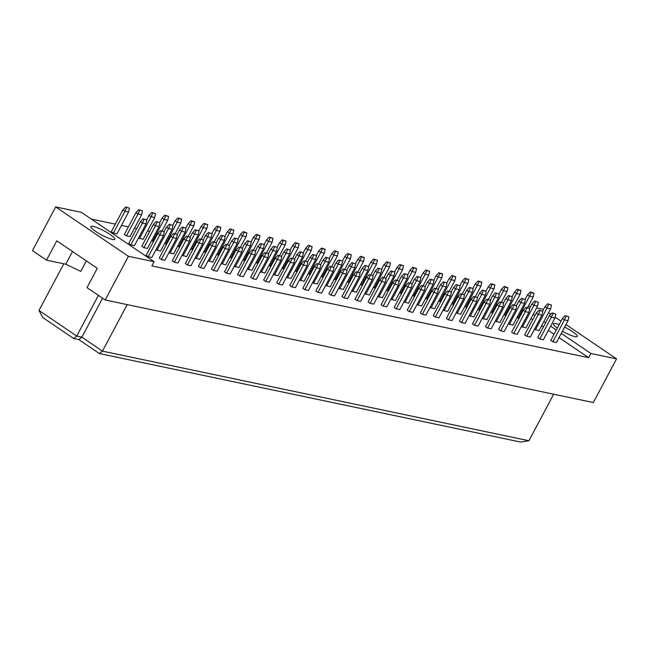 <?xml version="1.0" encoding="UTF-8"?>
<svg xmlns="http://www.w3.org/2000/svg" width="649" height="649" viewBox="0 0 649 649"><rect width="100%" height="100%" fill="white"/><g stroke="black" fill="none" stroke-linecap="round" stroke-linejoin="round"><path stroke-width="0.97" d="M564.646 327.064A13.532 2.393 -152 0 1 577.229 336.433A13.532 2.393 -152 0 1 574.884 336.604A13.532 2.393 -152 0 1 562.423 331.25M557.321 328.045A13.532 2.393 -152 0 1 553.329 323.729A13.532 2.393 -152 0 1 555.674 323.559A13.532 2.393 -152 0 1 559.138 324.63M565.985 324.541L616.55 358.873L590.858 353.478L561.28 333.391M556.282 330L550.62 326.155M545.622 322.764L543.854 321.555M534.963 315.519L533.194 314.319M548.559 312.704L550.798 314.23M555.155 317.183L560.987 321.15M528.286 306.223L530.452 306.677M536.569 307.959L543.505 309.419M616.55 358.873L593.324 402.55L105.187 299.992L87.007 287.645L97.277 268.329L56.788 240.836L46.517 260.16L65.784 264.208L80.784 271.379L86.349 260.906M46.517 260.16L32.45 250.603L55.676 206.926L81.368 212.32L154.105 261.709L128.413 256.314L105.187 299.992M149.732 231.352L147.566 230.898M136.679 228.61L134.513 228.156M128.397 226.874L121.46 225.414M115.344 224.132L91.322 219.086M128.413 256.314L55.676 206.926M154.105 261.709L151.874 265.912L588.627 357.672L590.858 353.478M93.229 226.396A13.532 2.393 -152 0 1 107.15 232.61A13.532 2.393 -152 0 1 114.784 239.27A13.532 2.393 -152 0 1 112.439 239.44A13.532 2.393 -152 0 1 98.51 233.234A13.532 2.393 -152 0 1 90.884 226.566A13.532 2.393 -152 0 1 93.229 226.396M127.196 304.616L102.461 351.141L528.935 440.744L520.701 442.074L99.362 353.551L78.78 339.573L73.637 338.494L42.761 317.523L38.997 310.457L76.736 336.085L81.871 337.164L102.461 351.141L99.362 353.551M553.67 394.227L528.935 440.744M63.805 263.786L38.997 310.457M98.38 295.376L76.736 336.085L73.637 338.494M102.583 298.224L81.871 337.164L78.78 339.573M72.526 251.52L65.784 264.208M588.627 357.672L559.049 337.594M554.051 334.203L548.389 330.357M543.391 326.958L541.615 325.757M532.732 319.722L530.955 318.521M518.981 318.302L517.018 317.442M551.439 305.022L547.707 303.781L551.439 305.022L550.612 308.835L539.003 330.682L534.452 329.278M568.873 316.85L568.045 320.671L556.428 342.51L552.834 341.755L550.774 340.36L562.391 318.521L565.133 315.617L568.873 316.85L565.133 315.617M505.928 315.56L503.973 314.7M538.386 302.28L534.654 301.039L538.386 302.28L537.567 306.093L525.95 327.94L521.398 326.536M555.82 314.108L554.992 317.929L543.383 339.768L539.781 339.013L537.721 337.618L549.338 315.779L552.08 312.875L555.82 314.108L552.08 312.875M492.875 312.818L490.92 311.958M525.341 299.538L521.601 298.297L525.341 299.538L524.514 303.351L512.897 325.198L508.345 323.794M542.767 311.366L541.939 315.187L530.33 337.026L526.728 336.271L524.676 334.876L536.285 313.037L539.035 310.133L542.767 311.366L539.035 310.133M479.822 310.076L477.867 309.216M512.288 296.796L508.548 295.555L512.288 296.796L511.461 300.609L499.852 322.456L495.301 321.052M529.714 308.624L528.886 312.445L517.277 334.284L513.684 333.529L511.623 332.134L523.232 310.295L525.982 307.391L529.714 308.624L525.982 307.391M466.769 307.334L464.814 306.474M499.235 294.054L495.503 292.813L499.235 294.054L498.408 297.867L486.799 319.714L482.248 318.31M516.669 305.882L515.841 309.703L504.224 331.542L500.63 330.787L498.57 329.392L510.187 307.553L512.929 304.649L516.669 305.882L512.929 304.649M453.724 304.584L451.769 303.732M486.182 291.304L482.45 290.071L486.182 291.304L485.355 295.125L473.746 316.963L469.195 315.568M503.616 303.14L502.788 306.961L491.171 328.8L487.577 328.045L485.517 326.65L497.134 304.811L499.876 301.907L503.616 303.14L499.876 301.907M440.671 301.842L438.716 300.99M473.137 288.562L469.397 287.329L473.137 288.562L472.31 292.383L460.693 314.221L456.142 312.826M490.563 300.398L489.735 304.219L478.126 326.058L474.524 325.303L472.472 323.908L484.081 302.069L486.831 299.165L490.563 300.398L486.831 299.165M427.618 299.1L425.663 298.248M460.084 285.82L456.344 284.587L460.084 285.82L459.257 289.641L447.64 311.479L443.089 310.084M477.51 297.656L476.682 301.477L465.073 323.316L461.48 322.561L459.419 321.166L471.028 299.327L473.778 296.423L477.51 297.656L473.778 296.423M414.565 296.358L412.61 295.506M447.031 283.078L443.299 281.844L447.031 283.078L446.204 286.899L434.595 308.737L430.044 307.334M464.457 294.914L463.637 298.735L452.02 320.574L448.427 319.819L446.366 318.424L457.975 296.585L460.725 293.681L464.457 294.914L460.725 293.681M401.52 293.616L399.557 292.764M433.978 280.336L430.246 279.102L433.978 280.336L433.151 284.157L421.542 305.995L416.991 304.592M451.412 292.172L450.584 295.993L438.967 317.832L435.374 317.077L433.313 315.682L444.93 293.843L447.672 290.939L451.412 292.172L447.672 290.939M388.467 290.874L386.512 290.022M420.925 277.594L417.193 276.36L420.925 277.594L420.106 281.415L408.489 303.253L403.938 301.85M438.359 289.43L437.531 293.251L425.922 315.089L422.321 314.335L420.26 312.94L431.877 291.101L434.619 288.197L438.359 289.43L434.619 288.197M375.414 288.132L373.459 287.28M407.88 274.852L404.14 273.618L407.88 274.852L407.053 278.672L395.436 300.511L390.885 299.108M425.306 286.688L424.478 290.509L412.869 312.347L409.268 311.593L407.215 310.198L418.824 288.359L421.574 285.455L425.306 286.688L421.574 285.455M362.361 285.39L360.406 284.538M394.827 272.109L391.087 270.876L394.827 272.109L394 275.93L382.383 297.769L377.84 296.366M412.253 283.946L411.425 287.767L399.816 309.605L396.223 308.851L394.162 307.456L405.771 285.617L408.521 282.713L412.253 283.946L408.521 282.713M349.308 282.648L347.353 281.796M381.774 269.367L378.043 268.134L381.774 269.367L380.947 273.188L369.338 295.027L364.787 293.624M399.208 281.204L398.381 285.025L386.763 306.863L383.17 306.109L381.109 304.714L392.726 282.875L395.468 279.97L399.208 281.204L395.468 279.97M336.263 279.906L334.308 279.054M368.721 266.625L364.989 265.392L368.721 266.625L367.894 270.446L356.285 292.285L351.734 290.882M386.155 278.462L385.328 282.283L373.71 304.121L370.117 303.367L368.056 301.972L379.673 280.133L382.415 277.228L386.155 278.462L382.415 277.228M323.21 277.164L321.255 276.312M355.676 263.883L351.936 262.65L355.676 263.883L354.849 267.704L343.232 289.543L338.681 288.14M373.102 275.72L372.275 279.541L360.666 301.379L357.064 300.625L355.011 299.23L366.62 277.383L369.37 274.486L373.102 275.72L369.37 274.486M310.157 274.422L308.202 273.57M342.623 261.141L338.883 259.908L342.623 261.141L341.796 264.962L330.179 286.801L325.628 285.398M360.049 272.978L359.222 276.798L347.613 298.637L344.011 297.883L341.958 296.488L353.567 274.641L356.317 271.744L360.049 272.978L356.317 271.744M297.104 271.68L295.149 270.828M329.57 258.399L325.839 257.166L329.57 258.399L328.743 262.22L317.134 284.059L312.583 282.656M346.996 270.235L346.177 274.056L334.56 295.895L330.966 295.141L328.905 293.746L340.514 271.899L343.264 269.002L346.996 270.235L343.264 269.002M284.059 268.937L282.096 268.086M316.517 255.657L312.786 254.424L316.517 255.657L315.69 259.478L304.081 281.317L299.53 279.914M333.951 267.493L333.124 271.314L321.506 293.153L317.913 292.399L315.852 291.003L327.469 269.157L330.211 266.26L333.951 267.493L330.211 266.26M271.006 266.195L269.051 265.344M303.464 252.915L299.733 251.682L303.464 252.915L302.645 256.736L291.028 278.575L286.477 277.172M320.898 264.751L320.071 268.572L308.462 290.411L304.86 289.657L302.799 288.261L314.416 266.414L317.158 263.518L320.898 264.751L317.158 263.518M257.953 263.453L255.998 262.602M290.419 250.173L286.68 248.94L290.419 250.173L289.592 253.994L277.975 275.833L273.424 274.43M307.845 262.009L307.018 265.83L295.409 287.669L291.807 286.915L289.754 285.519L301.363 263.672L304.113 260.776L307.845 262.009L304.113 260.776M244.9 260.711L242.945 259.851M277.366 247.431L273.627 246.198L277.366 247.431L276.539 251.252L264.922 273.091L260.379 271.688M294.792 259.267L293.965 263.088L282.356 284.927L278.762 284.173L276.701 282.777L288.31 260.93L291.06 258.034L294.792 259.267L291.06 258.034M231.847 257.969L229.892 257.109M264.313 244.689L260.582 243.456L264.313 244.689L263.486 248.51L251.877 270.349L247.326 268.946M281.747 256.525L280.92 260.346L269.303 282.185L265.709 281.431L263.648 280.035L275.265 258.188L278.007 255.292L281.747 256.525L278.007 255.292M218.802 255.227L216.847 254.367M251.26 241.947L247.529 240.714L251.26 241.947L250.433 245.768L238.824 267.607L234.273 266.204M268.694 253.783L267.867 257.604L256.25 279.443L252.656 278.689L250.595 277.293L262.212 255.446L264.954 252.55L268.694 253.783L264.954 252.55M205.749 252.485L203.794 251.625M238.207 239.205L234.476 237.972L238.207 239.205L237.388 243.026L225.771 264.865L221.22 263.462M255.641 251.041L254.814 254.862L243.205 276.701L239.603 275.947L237.542 274.551L249.159 252.704L251.909 249.808L255.641 251.041L251.909 249.808M192.696 249.743L190.741 248.883M225.162 236.463L221.423 235.23L225.162 236.463L224.335 240.284L212.718 262.123L208.167 260.72M242.588 248.299L241.761 252.12L230.152 273.959L226.55 273.205L224.497 271.809L236.106 249.962L238.856 247.066L242.588 248.299L238.856 247.066M179.643 247.001L177.688 246.141M212.109 233.721L208.37 232.488L212.109 233.721L211.282 237.542L199.673 259.381L195.122 257.978M229.535 245.557L228.716 249.378L217.099 271.217L213.505 270.463L211.444 269.067L223.053 247.22L225.803 244.324L229.535 245.557L225.803 244.324M166.598 244.259L164.635 243.399M199.056 230.979L195.325 229.746L199.056 230.979L198.229 234.8L186.62 256.639L182.069 255.235M216.49 242.815L215.663 246.636L204.046 268.475L200.452 267.721L198.391 266.325L210.008 244.478L212.75 241.582L216.49 242.815L212.75 241.582M153.545 241.517L151.59 240.657M186.003 228.237L182.272 227.004L186.003 228.237L185.176 232.058L173.567 253.897L169.016 252.493M203.437 240.073L202.61 243.894L190.993 265.733L187.399 264.979L185.338 263.583L196.955 241.736L199.697 238.84L203.437 240.073L199.697 238.84M155.525 213.659L151.793 212.426L155.525 213.659L154.697 217.48L143.088 239.319L138.537 237.915M172.958 225.495L169.219 224.262L172.958 225.495L172.131 229.316L160.514 251.155L155.963 249.751M190.384 237.331L189.557 241.152L177.948 262.991L174.346 262.237L172.293 260.841L183.902 238.994L186.652 236.098L190.384 237.331L186.652 236.098M142.472 210.917L141.644 214.738L130.035 236.577L126.441 235.822L124.381 234.427L135.99 212.588L138.74 209.684L142.472 210.917L138.74 209.684M159.905 222.753L159.078 226.574L147.461 248.413L143.867 247.658L141.806 246.263L153.424 224.416L156.166 221.52L159.905 222.753L156.166 221.52M177.331 234.589L176.504 238.41L164.895 260.249L161.301 259.495L159.24 258.099L170.849 236.252L173.599 233.356L177.331 234.589L173.599 233.356M129.427 208.175L128.599 211.996L116.982 233.835L113.388 233.08L111.328 231.685L122.945 209.846L125.687 206.942L129.427 208.175L125.687 206.942M146.852 220.011L146.025 223.832L134.416 245.671L130.814 244.916L128.762 243.521L140.371 221.674L143.121 218.778L146.852 220.011L143.121 218.778M164.286 231.847L163.459 235.668L151.842 257.507L148.248 256.753L146.187 255.349L157.796 233.51L160.546 230.614L164.286 231.847L160.546 230.614M128.599 211.996L124.997 211.241L113.388 233.08M126.652 207.591L124.997 211.241L122.945 209.846M146.025 223.832L142.431 223.078L130.814 244.916M144.078 219.427L142.431 223.078L140.371 221.674M163.459 235.668L159.857 234.914L148.248 256.753M161.504 231.263L159.857 234.914L157.796 233.51M141.644 214.738L138.05 213.983L126.441 235.822M139.697 210.333L138.05 213.983L135.99 212.588M159.078 226.574L155.484 225.82L143.867 247.658M157.131 222.169L155.484 225.82L153.424 224.416M176.504 238.41L172.91 237.656L161.301 259.495M174.557 234.005L172.91 237.656L170.849 236.252M154.697 217.48L151.103 216.725L139.486 238.564M152.75 213.075L151.103 216.725L149.043 215.33L146.633 219.865M149.043 215.33L151.793 212.426M175.108 233.672L180.803 222.964L177.201 222.209L165.592 244.048M178.856 218.559L181.631 219.143L177.891 217.91L178.856 218.559L177.201 222.209L175.149 220.814L172.731 225.349M175.149 220.814L177.891 217.91M181.631 219.143L180.803 222.964M201.214 239.157L206.901 228.448L203.307 227.694L191.69 249.532M204.954 224.051L207.729 224.627L203.997 223.394L204.954 224.051L203.307 227.694L201.247 226.298L198.837 230.833M201.247 226.298L203.997 223.394M207.729 224.627L206.901 228.448M227.312 244.641L233.007 233.932L229.413 233.178L217.796 255.016M231.06 229.535L233.835 230.111L230.095 228.878L231.06 229.535L229.413 233.178L227.353 231.782L224.943 236.317M227.353 231.782L230.095 228.878M233.835 230.111L233.007 233.932M172.131 229.316L168.529 228.562L156.92 250.4M170.184 224.911L168.529 228.562L166.477 227.158L164.059 231.693M166.477 227.158L169.219 224.262M198.229 234.8L194.635 234.046L183.018 255.884M196.282 230.395L194.635 234.046L192.575 232.65L190.165 237.185M192.575 232.65L195.325 229.746M224.335 240.284L220.733 239.53L209.124 261.369M222.388 235.879L220.733 239.53L218.681 238.134L216.263 242.669M218.681 238.134L221.423 235.23M250.433 245.768L246.839 245.014L235.23 266.853M248.486 241.363L246.839 245.014L244.778 243.618L242.369 248.153M244.778 243.618L247.529 240.714M189.557 241.152L185.963 240.398L174.346 262.237M187.61 236.747L185.963 240.398L183.902 238.994M215.663 246.636L212.061 245.882L200.452 267.721M213.716 242.231L212.061 245.882L210.008 244.478M241.761 252.12L238.167 251.366L226.55 273.205M239.814 247.715L238.167 251.366L236.106 249.962M267.867 257.604L264.273 256.85L252.656 278.689M265.92 253.199L264.273 256.85L262.212 255.446M162.055 230.93L167.75 220.222L164.156 219.467L152.539 241.306M165.803 215.817L168.578 216.401L164.838 215.168L165.803 215.817L164.156 219.467L162.096 218.072L159.686 222.607M162.096 218.072L164.838 215.168M168.578 216.401L167.75 220.222M188.161 236.414L193.856 225.706L190.254 224.952L178.645 246.79M191.901 221.309L194.676 221.885L190.944 220.652L191.901 221.309L190.254 224.952L188.194 223.556L185.784 228.091M188.194 223.556L190.944 220.652M194.676 221.885L193.856 225.706M214.259 241.899L219.954 231.19L216.36 230.436L204.743 252.274M218.007 226.793L220.782 227.369L217.05 226.136L218.007 226.793L216.36 230.436L214.3 229.04L211.89 233.575M214.3 229.04L217.05 226.136M220.782 227.369L219.954 231.19M240.365 247.383L246.06 236.674L242.458 235.92L230.849 257.758M244.113 232.277L246.888 232.853L243.148 231.62L244.113 232.277L242.458 235.92L240.406 234.524L237.988 239.059M240.406 234.524L243.148 231.62M246.888 232.853L246.06 236.674M185.176 232.058L181.582 231.304L169.973 253.142M183.229 227.653L181.582 231.304L179.522 229.9L177.112 234.443M179.522 229.9L182.272 227.004M211.282 237.542L207.688 236.788L196.071 258.627M209.335 233.137L207.688 236.788L205.628 235.392L203.218 239.927M205.628 235.392L208.37 232.488M237.388 243.026L233.786 242.272L222.177 264.111M235.433 238.621L233.786 242.272L231.725 240.876L229.316 245.411M231.725 240.876L234.476 237.972M263.486 248.51L259.892 247.756L248.275 269.595M261.539 244.105L259.892 247.756L257.831 246.36L255.422 250.895M257.831 246.36L260.582 243.456M202.61 243.894L199.016 243.14L187.399 264.979M200.663 239.489L199.016 243.14L196.955 241.736M228.716 249.378L225.114 248.624L213.505 270.463M226.761 244.973L225.114 248.624L223.053 247.22M254.814 254.862L251.22 254.108L239.603 275.947M252.867 250.457L251.22 254.108L249.159 252.704M280.92 260.346L277.318 259.592L265.709 281.431M278.973 255.941L277.318 259.592L275.265 258.188M253.418 250.125L259.105 239.416L255.511 238.662L243.902 260.5M257.158 235.019L259.933 235.595L256.201 234.362L257.158 235.019L255.511 238.662L253.451 237.266L251.041 241.801M253.451 237.266L256.201 234.362M259.933 235.595L259.105 239.416M279.516 255.609L285.211 244.9L281.617 244.146L270 265.985M283.264 240.503L286.039 241.079L282.299 239.846L283.264 240.503L281.617 244.146L279.557 242.75L277.147 247.285M279.557 242.75L282.299 239.846M286.039 241.079L285.211 244.9M305.622 261.093L311.317 250.384L307.715 249.63L296.106 271.469M309.362 245.987L312.137 246.571L308.405 245.33L309.362 245.987L307.715 249.63L305.655 248.234L303.245 252.769M305.655 248.234L308.405 245.33M312.137 246.571L311.317 250.384M276.539 251.252L272.945 250.498L261.328 272.337M274.592 246.847L272.945 250.498L270.884 249.102L268.475 253.637M270.884 249.102L273.627 246.198M302.645 256.736L299.043 255.982L287.434 277.821M300.69 252.331L299.043 255.982L296.982 254.586L294.573 259.121M296.982 254.586L299.733 251.682M328.743 262.22L325.149 261.466L313.532 283.305M326.796 257.815L325.149 261.466L323.088 260.071L320.679 264.605M323.088 260.071L325.839 257.166M293.965 263.088L290.371 262.334L278.762 284.173M292.018 258.683L290.371 262.334L288.31 260.93M320.071 268.572L316.477 267.818L304.86 289.657M318.124 264.167L316.477 267.818L314.416 266.414M346.177 274.056L342.575 273.302L330.966 295.141M344.221 269.651L342.575 273.302L340.514 271.899M266.471 252.867L272.158 242.158L268.564 241.404L256.947 263.243M270.211 237.761L272.986 238.337L269.254 237.104L270.211 237.761L268.564 241.404L266.504 240.008L264.094 244.543M266.504 240.008L269.254 237.104M272.986 238.337L272.158 242.158M292.569 258.351L298.264 247.642L294.662 246.888L283.053 268.727M296.317 243.245L299.092 243.821L295.352 242.588L296.317 243.245L294.662 246.888L292.61 245.492L290.192 250.027M292.61 245.492L295.352 242.588M299.092 243.821L298.264 247.642M318.675 263.835L324.362 253.126L320.768 252.372L309.159 274.211M322.415 248.729L325.19 249.313L321.458 248.072L322.415 248.729L320.768 252.372L318.708 250.976L316.298 255.511M318.708 250.976L321.458 248.072M325.19 249.313L324.362 253.126M289.592 253.994L285.99 253.24L274.381 275.079M287.645 249.589L285.99 253.24L283.938 251.844L281.52 256.379M283.938 251.844L286.68 248.94M315.69 259.478L312.096 258.724L300.479 280.563M313.743 255.073L312.096 258.724L310.035 257.329L307.626 261.863M310.035 257.329L312.786 254.424M341.796 264.962L338.194 264.208L326.585 286.047M339.849 260.557L338.194 264.208L336.141 262.813L333.724 267.347M336.141 262.813L338.883 259.908M307.018 265.83L303.424 265.076L291.807 286.915M305.071 261.425L303.424 265.076L301.363 263.672M333.124 271.314L329.522 270.56L317.913 292.399M331.177 266.909L329.522 270.56L327.469 269.157M359.222 276.798L355.628 276.044L344.011 297.883M357.274 272.393L355.628 276.044L353.567 274.641M344.773 269.319L350.468 258.61L346.874 257.856L335.257 279.695M348.521 254.213L351.296 254.797L347.556 253.556L348.521 254.213L346.874 257.856L344.814 256.46L342.404 260.995M344.814 256.46L347.556 253.556M351.296 254.797L350.468 258.61M370.879 274.803L376.566 264.094L372.972 263.34L361.363 285.179M374.619 259.697L377.394 260.281L373.662 259.04L374.619 259.697L372.972 263.34L370.912 261.945L368.502 266.479M370.912 261.945L373.662 259.04M377.394 260.281L376.566 264.094M396.977 280.287L402.672 269.578L399.078 268.824L387.461 290.663M400.725 265.181L403.5 265.766L399.76 264.524L400.725 265.181L399.078 268.824L397.018 267.429L394.608 271.963M397.018 267.429L399.76 264.524M403.5 265.766L402.672 269.578M423.083 285.771L428.778 275.062L425.176 274.308L413.567 296.147M426.823 270.665L429.597 271.25L425.866 270.008L426.823 270.665L425.176 274.308L423.116 272.913L420.706 277.447M423.116 272.913L425.866 270.008M429.597 271.25L428.778 275.062M449.181 291.255L454.876 280.546L451.282 279.792L439.665 301.639M452.929 276.149L455.703 276.734L451.972 275.492L452.929 276.149L451.282 279.792L449.222 278.397L446.812 282.932M449.222 278.397L451.972 275.492M455.703 276.734L454.876 280.546M475.287 296.739L480.982 286.031L477.38 285.276L465.771 307.123M479.035 281.634L481.809 282.218L478.07 280.976L479.035 281.634L477.38 285.276L475.328 283.881L472.91 288.416M475.328 283.881L478.07 280.976M481.809 282.218L480.982 286.031M501.393 302.223L507.08 291.515L503.486 290.76L491.869 312.607M505.133 287.118L507.907 287.702L504.176 286.46L505.133 287.118L503.486 290.76L501.426 289.365L499.016 293.9M501.426 289.365L504.176 286.46M507.907 287.702L507.08 291.515M527.491 307.707L533.186 297.007L529.584 296.244L517.975 318.091M531.239 292.602L534.013 293.186L530.274 291.945L531.239 292.602L529.584 296.244L527.532 294.849L525.114 299.384M527.532 294.849L530.274 291.945M534.013 293.186L533.186 297.007M367.894 270.446L364.3 269.692L352.691 291.531M365.947 266.049L364.3 269.692L362.239 268.297L359.83 272.831M362.239 268.297L364.989 265.392M394 275.93L390.406 275.176L378.789 297.015M392.053 271.533L390.406 275.176L388.345 273.781L385.936 278.316M388.345 273.781L391.087 270.876M420.106 281.415L416.504 280.66L404.895 302.499M418.151 277.018L416.504 280.66L414.443 279.265L412.034 283.8M414.443 279.265L417.193 276.36M446.204 286.899L442.61 286.144L430.993 307.983M444.257 282.502L442.61 286.144L440.549 284.749L438.14 289.284M440.549 284.749L443.299 281.844M472.31 292.383L468.708 291.628L457.099 313.467M470.363 287.986L468.708 291.628L466.655 290.233L464.238 294.768M466.655 290.233L469.397 287.329M498.408 297.867L494.814 297.112L483.197 318.951M496.461 293.47L494.814 297.112L492.753 295.717L490.344 300.252M492.753 295.717L495.503 292.813M524.514 303.351L520.912 302.596L509.303 324.435M522.567 298.954L520.912 302.596L518.859 301.201L516.442 305.736M518.859 301.201L521.601 298.297M550.612 308.835L547.018 308.08L535.401 329.919M548.665 304.438L547.018 308.08L544.957 306.685L542.548 311.22M544.957 306.685L547.707 303.781M385.328 282.283L381.734 281.528L370.117 303.367M383.381 277.877L381.734 281.528L379.673 280.133M411.425 287.767L407.832 287.012L396.223 308.851M409.478 283.362L407.832 287.012L405.771 285.617M437.531 293.251L433.938 292.496L422.321 314.335M435.584 288.846L433.938 292.496L431.877 291.101M463.637 298.735L460.036 297.98L448.427 319.819M461.682 294.33L460.036 297.98L457.975 296.585M489.735 304.219L486.142 303.464L474.524 325.303M487.788 299.814L486.142 303.464L484.081 302.069M515.841 309.703L512.239 308.948L500.63 330.787M513.894 305.298L512.239 308.948L510.187 307.553M541.939 315.187L538.346 314.432L526.728 336.271M539.992 310.782L538.346 314.432L536.285 313.037M568.045 320.671L564.443 319.916L552.834 341.755M566.098 316.274L564.443 319.916L562.391 318.521M331.72 266.577L337.415 255.868L333.821 255.114L322.204 276.953M335.468 251.471L338.243 252.055L334.511 250.814L335.468 251.471L333.821 255.114L331.761 253.718L329.351 258.253M331.761 253.718L334.511 250.814M338.243 252.055L337.415 255.868M357.826 272.061L363.521 261.352L359.919 260.598L348.31 282.437M361.574 256.955L364.349 257.539L360.609 256.298L361.574 256.955L359.919 260.598L357.867 259.202L355.449 263.737M357.867 259.202L360.609 256.298M364.349 257.539L363.521 261.352M383.932 277.545L389.619 266.836L386.025 266.082L374.408 287.921M387.672 262.439L390.447 263.023L386.715 261.782L387.672 262.439L386.025 266.082L383.965 264.687L381.555 269.221M383.965 264.687L386.715 261.782M390.447 263.023L389.619 266.836M410.03 283.029L415.725 272.32L412.123 271.566L400.514 293.405M413.778 267.923L416.553 268.508L412.813 267.266L413.778 267.923L412.123 271.566L410.071 270.171L407.653 274.705M410.071 270.171L412.813 267.266M416.553 268.508L415.725 272.32M436.136 288.513L441.823 277.804L438.229 277.05L426.62 298.889M439.876 273.407L442.65 273.992L438.919 272.75L439.876 273.407L438.229 277.05L436.169 275.655L433.759 280.19M436.169 275.655L438.919 272.75M442.65 273.992L441.823 277.804M462.234 293.997L467.929 283.288L464.335 282.534L452.718 304.381M465.982 278.892L468.756 279.476L465.017 278.234L465.982 278.892L464.335 282.534L462.275 281.139L459.865 285.674M462.275 281.139L465.017 278.234M468.756 279.476L467.929 283.288M488.34 299.481L494.035 288.773L490.433 288.018L478.824 309.865M492.08 284.376L494.854 284.96L491.123 283.718L492.08 284.376L490.433 288.018L488.373 286.623L485.963 291.158M488.373 286.623L491.123 283.718M494.854 284.96L494.035 288.773M514.438 304.965L520.133 294.265L516.539 293.502L504.922 315.349M518.186 289.86L520.96 290.444L517.229 289.203L518.186 289.86L516.539 293.502L514.479 292.107L512.069 296.642M514.479 292.107L517.229 289.203M520.96 290.444L520.133 294.265M372.275 279.541L368.681 278.786L357.064 300.625M370.328 275.135L368.681 278.786L366.62 277.383M398.381 285.025L394.779 284.27L383.17 306.109M396.434 280.619L394.779 284.27L392.726 282.875M424.478 290.509L420.885 289.754L409.268 311.593M422.531 286.104L420.885 289.754L418.824 288.359M450.584 295.993L446.983 295.238L435.374 317.077M448.637 291.588L446.983 295.238L444.93 293.843M476.682 301.477L473.089 300.722L461.48 322.561M474.735 297.072L473.089 300.722L471.028 299.327M502.788 306.961L499.195 306.206L487.577 328.045M500.841 302.556L499.195 306.206L497.134 304.811M528.886 312.445L525.292 311.69L513.684 333.529M526.939 308.04L525.292 311.69L523.232 310.295M554.992 317.929L551.399 317.174L539.781 339.013M553.045 313.532L551.399 317.174L549.338 315.779M354.849 267.704L351.247 266.95L339.638 288.789M352.894 263.299L351.247 266.95L349.194 265.555L346.777 270.089M349.194 265.555L351.936 262.65M380.947 273.188L377.353 272.434L365.736 294.273M379 268.791L377.353 272.434L375.292 271.039L372.883 275.574M375.292 271.039L378.043 268.134M407.053 278.672L403.451 277.918L391.842 299.757M405.106 274.276L403.451 277.918L401.398 276.523L398.981 281.058M401.398 276.523L404.14 273.618M433.151 284.157L429.557 283.402L417.94 305.241M431.204 279.76L429.557 283.402L427.496 282.007L425.087 286.542M427.496 282.007L430.246 279.102M459.257 289.641L455.663 288.886L444.046 310.725M457.31 285.244L455.663 288.886L453.602 287.491L451.193 292.026M453.602 287.491L456.344 284.587M485.355 295.125L481.761 294.37L470.152 316.209M483.408 290.728L481.761 294.37L479.7 292.975L477.291 297.51M479.7 292.975L482.45 290.071M511.461 300.609L507.867 299.854L496.25 321.693M509.514 296.212L507.867 299.854L505.806 298.459L503.397 302.994M505.806 298.459L508.548 295.555M537.567 306.093L533.965 305.338L522.356 327.177M535.612 301.696L533.965 305.338L531.904 303.943L529.495 308.478M531.904 303.943L534.654 301.039"/></g></svg>
